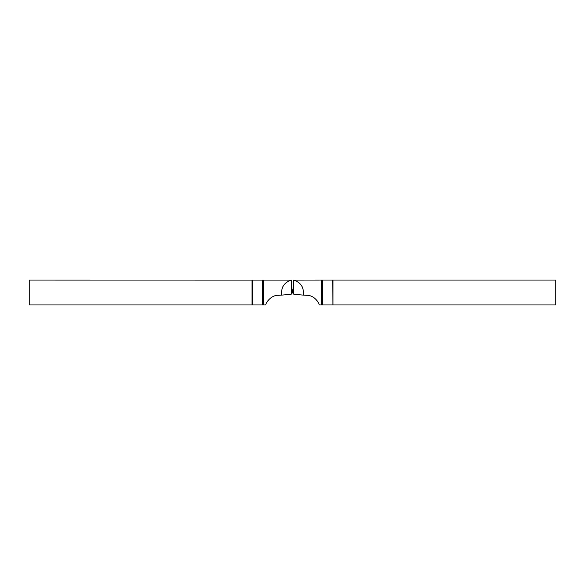 <?xml version="1.0" encoding="UTF-8"?>
<svg xmlns="http://www.w3.org/2000/svg" width="585" height="585" viewBox="0 0 585 585"><rect width="100%" height="100%" fill="white"/><g stroke="black" fill="none" stroke-linecap="round" stroke-linejoin="round"><path stroke-width="0.88" d="M293.363 293.392L292.588 292.558L293.085 289.436M293.363 290.101L292.968 289.443L292.588 292.558M293.363 290.92L293.07 293.356M303.293 295.111L293.875 294.284L293.809 280.083L321.867 280.054L321.867 304.946L319.183 304.946C319.308 303.322 314.459 294.913 306.35 295.301L303.293 295.111C304.134 287.571 300.975 282.562 293.809 280.083L293.341 280.054M321.867 280.054L555.75 280.054L555.75 304.946L332.982 304.946L332.982 280.054M332.887 280.054L332.982 304.946M332.887 304.946L332.711 280.054M321.867 304.946L332.711 304.946M293.363 280.054L293.363 293.429L293.875 294.284M322.496 304.946L322.496 280.054M291.637 293.392L292.412 292.558L291.915 289.436M291.637 290.101L292.032 289.443L292.412 292.558M291.637 290.92L291.93 293.356M263.133 280.054L263.133 304.946L265.817 304.946C265.575 303.213 270.906 294.825 278.65 295.301L281.707 295.111C280.866 287.571 284.025 282.562 291.191 280.083L291.659 280.054L291.915 289.633L291.637 280.054L291.637 293.429L291.125 294.284L291.191 280.083L29.25 280.054L29.25 304.946L252.018 304.946L252.018 280.054M263.133 304.946L252.289 304.946L252.289 280.054M252.113 280.054L252.289 304.946M281.707 295.111L291.125 294.284M262.504 304.946L262.504 280.054M321.684 304.946L321.684 280.054M263.316 304.946L263.316 280.054"/></g></svg>
